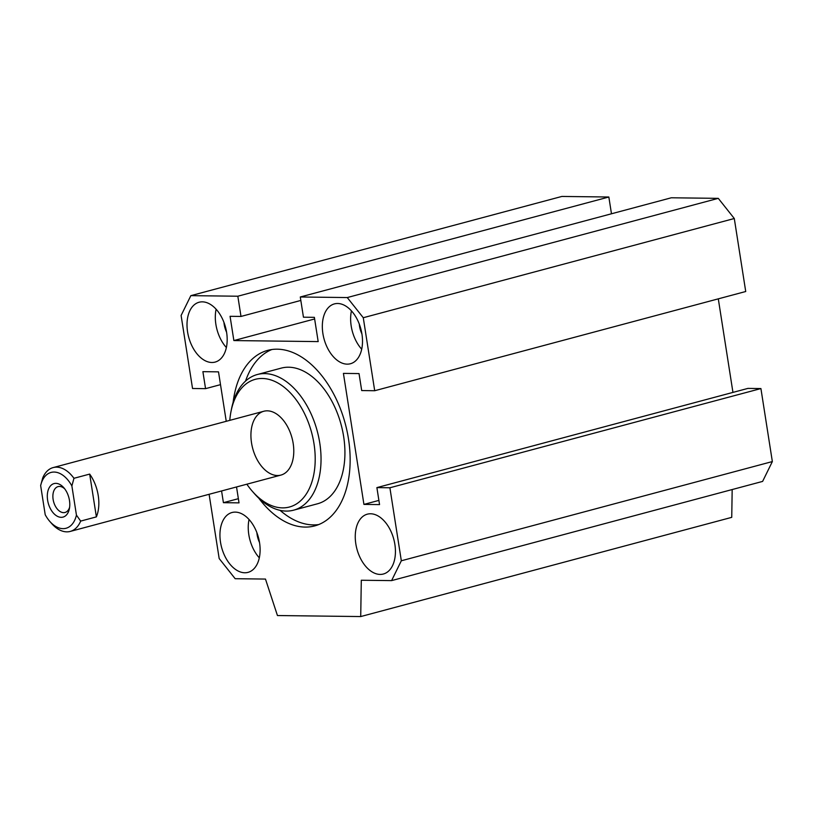 <?xml version="1.0" encoding="UTF-8"?>
<svg xmlns="http://www.w3.org/2000/svg" width="813" height="813" viewBox="0 0 813 813"><rect width="100%" height="100%" fill="white"/><g stroke="black" fill="none" stroke-linecap="round" stroke-linejoin="round"><path stroke-width="1.22" d="M271.898 349.509A90.863 55.945 -105 0 0 245.546 381.094M280.109 510.361A90.863 55.945 -105 0 0 318.716 524.568M233.128 402.333A90.863 55.945 75 0 1 267.751 350.352A90.863 55.945 75 0 1 348.472 438.837A90.863 55.945 75 0 1 314.692 525.909A90.863 55.945 75 0 1 258.747 498.145M257.365 374.508L281.257 368.116A70.213 43.231 75 0 1 343.635 436.49A70.213 43.231 75 0 1 317.537 503.775L293.635 510.168A70.213 43.231 -105 0 0 317.263 431.164A70.213 43.231 -105 0 0 257.365 374.508A70.213 43.231 -105 0 0 231.553 408.726L230.994 411.541A66.087 40.68 -105 0 0 229.784 420.362M277.416 475.524A33.038 20.345 -105 0 0 280.892 475.097A33.038 20.345 -105 0 0 292.009 437.922A33.038 20.345 -105 0 0 263.819 411.256A33.038 20.345 -105 0 0 252.04 445.687A33.038 20.345 -105 0 0 277.416 475.524M246.847 484.202A66.087 40.68 -105 0 0 252.304 491.235L254.195 493.4A70.213 43.231 -105 0 0 286.267 511.082A70.213 43.231 -105 0 0 293.635 510.168M252.304 491.235A66.087 40.68 -105 0 0 282.487 507.871A66.087 40.68 -105 0 0 315.098 454.477A66.087 40.68 -105 0 0 276.491 382.252A66.087 40.68 -105 0 0 230.994 411.541M226.248 421.297L218.504 371.856L202.894 371.663L205.557 388.655L192.539 388.492L181.106 315.485L190.852 295.647L237.833 296.217L240.994 316.44L230.069 316.308L233.87 340.566L318.178 341.602L314.377 317.334L303.452 317.202L300.282 296.989L347.263 297.558L363.269 317.72L374.702 390.728L361.694 390.565L359.031 373.584L343.421 373.391L363.929 504.406L379.549 504.599L376.886 487.607L389.894 487.77L401.327 560.777L391.592 580.614L361.297 580.248L360.718 616.559L277.446 615.543L265.475 579.069L235.17 578.704L219.175 558.541L209.104 494.294M221.573 490.961L223.412 502.678L239.022 502.871L236.532 486.957M394.864 544.334A30.975 19.075 75 0 1 383.35 574.019A30.975 19.075 75 0 1 356.917 549.019A30.975 19.075 75 0 1 367.344 514.172A30.975 19.075 75 0 1 394.864 544.334M244.774 572.769A30.975 19.075 75 0 1 220.984 544.791A30.975 19.075 75 0 1 232.02 512.515A30.975 19.075 75 0 1 258.453 537.515A30.975 19.075 75 0 1 248.026 572.362A30.975 19.075 75 0 1 244.774 572.769M187.579 331.928A30.975 19.075 75 0 1 199.094 302.243A30.975 19.075 75 0 1 225.516 327.243A30.975 19.075 75 0 1 215.099 362.09A30.975 19.075 75 0 1 187.579 331.928M337.669 303.493A30.975 19.075 75 0 1 361.46 331.47A30.975 19.075 75 0 1 350.413 363.746A30.975 19.075 75 0 1 323.991 338.747A30.975 19.075 75 0 1 334.417 303.899A30.975 19.075 75 0 1 337.669 303.493M361.694 349.204A30.975 19.075 75 0 1 351.44 310.871M359.285 324.062A17.764 10.935 -105 0 0 361.897 333.869M226.37 347.547A30.975 19.075 75 0 1 215.882 324.357A30.975 19.075 75 0 1 216.116 309.214M223.961 322.405A17.764 10.935 -105 0 0 226.583 332.212M259.296 557.82A30.975 19.075 75 0 1 249.052 519.487M256.888 532.678A17.764 10.935 -105 0 0 259.51 542.484M611.478 213.778L608.846 197.01L561.864 196.441L190.852 295.647M374.702 390.728L745.724 291.511L734.291 218.514L718.286 198.352L671.304 197.783L300.282 296.989M732.95 392.405L718.296 298.849M391.592 580.614L762.614 481.408L772.35 461.571L760.917 388.563L747.909 388.401L376.886 487.607M360.718 616.559L731.741 517.353L732.178 489.548M401.327 560.777L772.35 461.571M389.894 487.77L760.917 388.563M363.929 504.406L378.888 500.401M363.269 317.72L734.291 218.514M347.263 297.558L718.286 198.352M233.87 340.566L314.631 318.97M240.994 316.44L300.83 300.444M237.833 296.217L608.846 197.01M205.557 388.655L220.506 384.651M223.412 502.678L238.372 498.684M73.953 478.298L89.674 474.091A33.038 20.345 75 0 1 96.381 516.885L80.66 521.092L76.442 515.117A28.912 17.805 75 0 1 49.776 521.377A28.912 17.805 75 0 1 45.213 514.731L40.65 485.574A28.912 17.805 75 0 1 71.879 485.961L73.953 478.298A33.038 20.345 -105 0 0 53.16 467.587A33.038 20.345 -105 0 0 42.723 477.922L40.65 485.574M89.674 474.091L96.381 516.885M49.776 521.377L51.666 523.531A33.038 20.345 -105 0 0 70.223 531.428A33.038 20.345 -105 0 0 80.66 521.092M76.442 515.117L71.879 485.961M55.884 483.359A17.347 10.681 75 0 1 63.81 487.729A17.347 10.681 75 0 1 69.4 508.653A17.347 10.681 75 0 1 57.459 516.336A17.347 10.681 75 0 1 47.327 497.383A17.347 10.681 75 0 1 55.884 483.359M69.644 507.17A13.394 8.242 75 0 1 65.02 512.475A13.394 8.242 75 0 1 53.597 501.672A13.394 8.242 75 0 1 58.099 486.601A13.394 8.242 75 0 1 59.501 486.428A13.394 8.242 75 0 1 64.755 488.898M70.223 531.428L280.892 475.097M53.16 467.587L263.819 411.256"/></g></svg>
